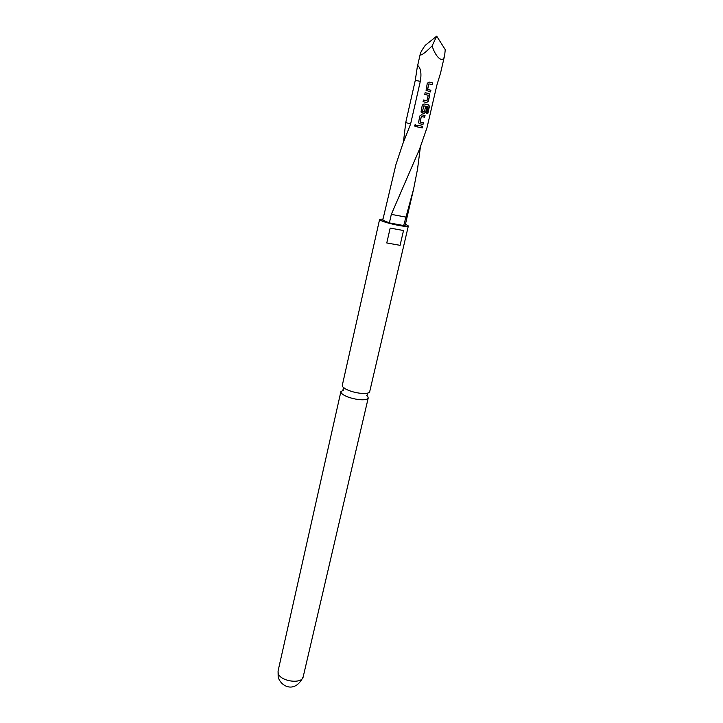 <?xml version="1.0" encoding="UTF-8"?>
<svg xmlns="http://www.w3.org/2000/svg" width="723" height="723" viewBox="0 0 723 723"><rect width="100%" height="100%" fill="white"/><g stroke="black" fill="none" stroke-linecap="round" stroke-linejoin="round"><path stroke-width="1.08" d="M415.526 124.6L414.659 125.413C415.002 126.887 415.653 127.031 416.602 125.865L416.547 125.196M416.611 125.874L414.894 124.925L414.631 125.413C414.984 126.887 415.644 127.04 416.611 125.874L416.602 125.865M379.611 219.367L342.277 385.413L342.711 386.787L345.16 388.748C349.046 390.89 353.909 392.372 359.729 393.204L365.648 393.439C368.079 393.222 369.426 392.643 369.688 391.694L408.35 225.956C408.739 228.034 384.03 222.892 380.226 220.09L379.611 219.367L383 219.006M413.61 189.01L403.678 225.558L405.205 225.224L413.61 189.01L417.551 169.019L420.397 146.932M427.645 89.48L428.829 83.886L432.2 84.555L432.589 82.865L429.137 82.051L427.284 83.29L426.064 90.321L430.501 91.911L430.89 90.23L427.591 89.471L430.89 90.23M429.697 95.391L429.191 93.728L425.133 92.689L424.744 94.37L428.233 95.291L426.977 100.714L423.452 100.027L423.063 101.699L426.66 102.521L428.341 101.256L429.697 95.391L428.739 93.52M429.372 106.76L428.92 105.088L424.103 103.94L422.268 105.16L421.012 112.011L424.166 113.375L425.838 112.11L426.941 107.329L425.531 107.013L424.437 111.758L422.521 111.324L423.759 105.929L428.034 106.769L426.57 113.493L427.754 113.746L429.372 106.76L428.522 104.934M420.153 122.088L421.31 116.584L424.663 117.207L425.043 115.544L421.608 114.785L419.783 116.005L418.518 122.765L419.566 123.696L422.991 124.437L423.371 122.783L420.072 121.952M417.659 125.242L417.288 126.896L422.178 127.962L422.557 126.308L417.659 125.242M403.506 141.618L405.748 122.521L415.273 80.38L417.234 67.375L418.21 65.92C420.894 68.848 421.599 73.981 420.307 81.338L410.592 124.058L402.738 144.04L395.915 164.6L382.765 220.081L389.381 222.919L391.324 214.37L419.629 148.965L427.004 127.655L436.855 85.206L440.578 72.96L444.672 55.3C443.19 64.446 435.472 57.108 432.128 45.883C426.163 51.857 422.349 54.894 420.678 54.975L420.289 53.854C420.759 52.101 422.431 49.245 425.296 45.269L436.701 36.15L432.128 45.883M436.701 36.15L445.251 49.652L444.672 55.3M403.515 230.529L390.176 228.088L386.778 242.964L400.081 245.332L403.515 230.529M405.449 224.148L408.35 225.956M367.718 396.43L368.233 397.957C367.51 399.647 364.184 400.181 358.265 399.548C349.905 398.219 344.247 396.068 341.292 393.086L340.867 391.694L343.588 390.059M389.381 222.919L403.678 225.558M400.081 245.332L386.778 242.964M405.657 217.054L391.324 214.37M405.748 122.521L410.592 124.058M417.288 126.887L422.178 127.962M422.06 127.935L422.44 126.29M420.018 121.934L421.31 116.584M421.382 116.475L424.663 117.207M424.546 117.171L424.925 115.517M419.512 123.678L422.991 124.437M422.874 124.41L423.253 122.756M426.57 113.484L427.754 113.746M427.6 113.71L429.209 106.724M421.997 112.887L424.166 113.375M424.076 113.348L425.838 112.11M425.72 112.083L426.823 107.302M422.467 111.315L423.759 105.929M423.832 105.829L428.034 106.769M423.063 101.699L426.57 102.503L428.341 101.256M428.224 101.229L429.579 95.364M425.133 92.689L428.649 93.493M427.519 89.336L428.829 83.886M432.083 84.528L432.589 82.865M432.471 82.838L429.137 82.051M430.384 91.884L430.772 90.203M368.233 397.957L303.199 676.773C302.169 684.455 280.262 681.5 278.219 673.357L278.066 671.016L340.867 391.694M415.273 80.38L420.307 81.338M345.16 388.748L343.398 388.007L342.991 389.805L343.524 389.968M365.648 393.439L367.555 393.547L367.139 395.336L366.588 395.255M303.199 676.773C295.273 693.484 281.247 687.031 278.174 677.234L278.066 671.016M417.234 67.375L420.289 53.854M403.66 139.973L403.317 142.449M419.629 148.965L420.235 147.347"/></g></svg>
